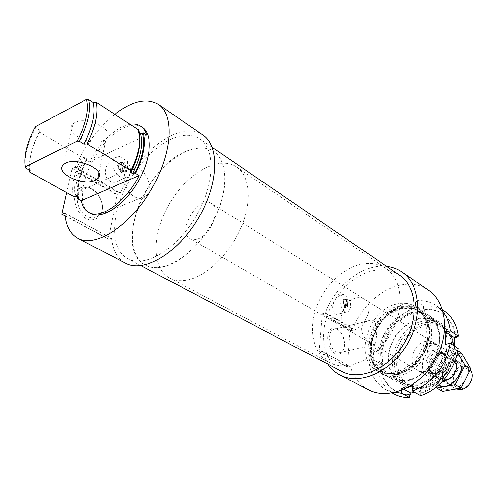 <?xml version="1.0" encoding="UTF-8"?>
<svg xmlns="http://www.w3.org/2000/svg" width="497" height="497" viewBox="0 0 497 497"><rect width="100%" height="100%" fill="white"/><g stroke="black" fill="none" stroke-linecap="round" stroke-linejoin="round"><path stroke-width="0.37" stroke-dasharray="2.48 1.86" d="M336.239 352.224C329.306 348.975 327.051 332.195 333.139 329.505C335.929 328.244 338.65 329.43 341.309 333.065L343.489 337.55L344.483 342.657C344.669 347.589 343.427 350.857 340.756 352.472L336.239 352.224M372.7 344.073L375.353 344.775C375.148 343.023 381.584 314.607 367.389 321.199C355.871 325.119 363.835 341.246 372.7 344.073M130.028 124.256L121.759 126.983C109.203 133.681 98.481 145.329 89.603 161.923L86.211 159.904C79.24 173.733 76.314 186.064 77.433 196.899M142.223 127.269C137.215 124.188 130.947 124.449 123.424 128.052C93.684 140.999 68.946 203.099 90.466 213.281M86.211 159.904L87.155 159.431L86.888 158.487L85.086 157.412L81.707 157.226C74.227 172.111 71.363 185.101 73.115 196.209M139.315 132.45L138.141 131.127L138.731 129.934M81.707 157.226L39.505 132.121C32.15 146.466 28.795 159.133 29.429 170.129M39.505 132.121L40.015 130.531C31.87 146.093 28.584 159.425 30.149 170.533M40.015 130.531L35.56 127.878C27.378 143.49 24.042 156.853 25.558 167.967M35.56 127.878L35.374 126.71M123.803 163.233L122.958 164.414L121.622 171.204L122.113 171.794L125.511 171.117C126.952 168.533 126.381 165.905 123.803 163.233L125.138 162.631L123.455 171.192L122.113 171.794M121.622 171.204C125.312 170.906 125.76 168.638 122.958 164.414M64.908 213.368L111.514 238.405C112.825 250.426 117.54 258.695 125.648 263.224M202.826 134.954C181.026 119.063 137.737 151.529 120.392 193.06L117.087 195.085L108.433 238.939L111.514 238.405M114.795 114.329C98.462 127.679 85.291 145.155 75.296 166.762L120.392 193.06M127.4 161.37C128.518 168.191 126.362 174.267 120.933 179.591C115.186 183.927 110.315 183.182 106.321 177.354C104.165 170.782 105.799 165.091 111.21 160.282L115.111 157.754L119.497 156.499L127.4 161.37C131.059 167.017 131.494 171.956 128.711 176.186C122.318 184.722 107.6 166.712 114.602 158.717L116.764 157.002L119.497 156.499M346.465 299.573L345.769 300.492L345.353 306.289L345.943 306.873L347.186 306.786C348.826 304.742 348.583 302.338 346.465 299.573L347.763 299.231L347.241 306.537L345.943 306.873M345.353 306.289C347.54 305.593 347.683 303.661 345.769 300.492M327.871 364.102L322.267 351.621L350.578 366.829C353.665 377.335 359.623 384.995 368.457 389.816M428.402 290.192C404.757 273.052 364.984 294.876 353.131 328.766L350.025 330.064L347.502 366.892L350.578 366.829M386.672 266.38C363.344 263.466 335.661 285.036 325.442 312.619L353.131 328.766M348.304 297.454C348.136 304.183 345.166 309.619 339.395 313.762C329.362 317.676 330.915 297.809 341.222 295.025L343.297 294.367L348.304 297.454C351.509 303.555 351.503 308.239 348.279 311.501C342.619 315.303 336.221 297.865 342.166 294.777L343.297 294.367M426.171 325.634C408.155 329.561 393.829 353.224 398.675 371.048C402.98 389.213 425.861 393.767 441.51 378.18C446.623 373.092 450.232 367.09 452.338 360.188C459.066 339.184 444.15 320.751 426.171 325.634M425.687 341.358C413.119 343.433 406.77 364.68 417.263 370.004C430.489 378.664 447.604 350.223 433.757 342.595C431.371 341.147 428.681 340.737 425.687 341.358M425.68 324.435C398.799 329.256 385.473 374.657 408.317 385.933C419.101 391.071 430.147 388.604 441.454 378.521C446.728 373.278 450.45 367.097 452.612 359.983C456.221 345.266 453.227 334.351 443.641 327.231C438.335 323.895 432.353 322.963 425.68 324.435M423.587 323.093C396.681 327.952 383.293 373.458 406.148 384.734C418.107 391.555 436.751 384.367 446.089 368.681C455.575 353.087 453.196 333.251 441.56 325.877C436.26 322.541 430.265 321.609 423.587 323.093M423.084 321.143C394.792 326.305 380.727 374.166 404.794 386.007C417.362 393.152 436.95 385.591 446.766 369.091C456.743 352.69 454.252 331.841 442.057 324.081C436.459 320.546 430.135 319.571 423.084 321.143M401.787 307.419C373.222 313.029 358.492 361.971 382.597 373.812C395.177 380.969 415.032 373.036 425.134 356.076C435.391 339.202 433.098 317.95 420.878 310.184C415.275 306.649 408.913 305.73 401.787 307.419M399.352 305.854C370.756 311.513 355.945 360.573 380.056 372.415C392.636 379.571 412.522 371.601 422.655 354.578C432.943 337.662 430.675 316.353 418.455 308.594C412.852 305.059 406.484 304.145 399.352 305.854M396.556 304.052C367.935 309.774 353.038 358.977 377.142 370.812C389.723 377.975 409.646 369.954 419.81 352.87C430.141 335.891 427.898 314.533 415.678 306.767C410.075 303.232 403.701 302.331 396.556 304.052M322.267 351.621L350.236 366.618M325.442 312.619L322.304 313.998L319.173 351.733L321.926 351.41M335.04 353.771C329.095 349.105 326.777 342.371 328.088 333.58C331.114 326.554 335.313 326.175 340.693 332.437C342.744 335.537 343.924 339.091 344.228 343.104C344.061 352.162 340.998 355.715 335.04 353.771M399.402 275.065C390.977 269.591 381.336 268.337 370.476 271.3C351.068 276.798 332.878 296.429 326.299 318.434C319.689 340.414 325.566 362.829 341.507 371.284M345.558 299.418L343.887 299.318C341.172 300.71 344.086 308.662 346.67 306.916C348.372 304.555 348.006 302.052 345.558 299.418M347.241 306.537L346.452 306.059L345.148 306.394L344.558 305.804L344.974 300.008L345.676 299.088L344.409 299.175L343.328 302.313L345.148 306.394M346.452 306.059L346.968 298.747L345.676 299.088M346.968 298.747L347.763 299.231M344.974 300.008C343.762 299.84 343.166 300.71 343.178 302.617L344.558 305.804M171.161 139.098C150.914 148.392 130.115 173.441 120.386 199.601C110.645 225.731 113.08 250.898 127.785 258.757C144.441 268.119 175.926 249.991 195.203 217.723C214.685 185.58 215.953 149.268 199.881 138.936C192.059 133.96 182.486 134.016 171.161 139.098M85.54 218.394C78.93 213.884 75.252 207.473 74.507 199.173C75.016 194.284 76.836 190.556 79.974 187.984C83.658 186.437 87.621 186.611 91.864 188.5C98.263 193.047 101.829 199.34 102.568 207.379C102.295 217.239 94.181 222.675 85.54 218.394M75.296 166.762L71.978 168.943L66.666 192.625M122.653 163.041C120.995 162.115 119.634 162.239 118.559 163.407C115.341 167.023 122.051 175.286 124.977 171.353C126.48 168.396 125.704 165.625 122.653 163.041M123.455 171.192L122.2 170.434L120.858 171.03L120.361 170.446L121.709 163.65L122.548 162.469L119.1 163.165C117.69 165.768 118.28 168.39 120.858 171.03M122.2 170.434L123.89 161.86L122.548 162.469M123.89 161.86L125.138 162.631M121.709 163.65C118 163.929 117.553 166.191 120.361 170.446M89.603 161.923L146.658 135.097M103.606 140.347C91.361 147.18 63.175 132.544 73.022 124.051C82.496 114.006 116.702 129.406 106.097 138.607L103.606 140.347M133.445 166.917C144.621 166.483 154.275 187.487 146.652 195.464C143.416 198.937 139.297 199.34 134.296 196.669C125.598 191.979 121.138 176.677 126.598 170.241L129.301 167.905L132.68 166.942M87 216.369C78.333 212.045 74.078 197.446 79.65 191.14C89.336 178.23 110.278 203.838 99.45 214.946C96.138 218.357 91.988 218.829 87 216.369M355.927 298.045C342.998 300.766 335.655 323.615 346.167 328.896C359.362 337.637 378.037 306.599 364.139 299.039C361.754 297.591 359.014 297.262 355.927 298.045M358.132 265.007C339.352 270.467 321.634 289.676 315.104 311.141C308.556 332.574 314.048 354.349 329.343 362.506C346.8 372.147 375.105 360.027 390.046 334.959C405.198 310.016 402.645 279.339 385.952 268.43C377.875 263.211 368.6 262.068 358.132 265.007M186.077 151.262C144.397 167.433 113.428 249.979 145.348 265.131C161.593 274.282 191.842 257.272 210.113 226.694C228.57 196.228 229.434 161.537 213.741 151.467C206.156 146.652 196.936 146.584 186.077 151.262M455.513 336.749C454.053 326.367 449.648 318.639 442.287 313.57C436.751 309.948 430.501 308.42 423.531 308.991L423.624 306.077L415.641 300.778C423.351 300.008 430.253 301.629 436.341 305.63L443.044 311.892M456.289 336.581C454.705 326.56 450.332 319.08 443.162 314.154C437.627 310.532 431.377 309.004 424.407 309.569L423.531 308.991M394.27 394.102C384.051 388.188 378.41 378.534 377.341 365.146L379.932 364.612L380.851 365.121L382.41 364.804L383.013 353.081L381.46 353.417C385.784 333.791 396.55 320.031 413.777 312.128L412.895 311.557C395.662 319.472 384.877 333.251 380.553 352.889L377.975 353.448L369.662 348.701C372.849 329.151 387.629 310.091 404.98 303.431L404.782 308.109L415.467 305.481L415.641 300.778M381.46 353.417L380.553 352.889M379.932 364.612C381.031 376.856 386.262 385.703 395.612 391.139C399.868 393.413 404.583 394.525 409.764 394.475M380.851 365.121C381.957 377.36 387.188 386.2 396.538 391.636C400.52 393.767 404.925 394.879 409.745 394.972M444.281 310.992C438.192 306.991 431.303 305.351 423.624 306.077M412.895 311.557L413.001 308.662C395.73 315.191 381.069 334.052 377.975 353.448M413.001 308.662L404.98 303.431M377.341 365.146L368.973 360.487C369.985 373.974 375.595 383.678 385.815 389.605L394.488 392.593M454.519 346.092L454.451 349.981L456.196 349.621L455.314 349.056L458.222 348.459M414.709 392.375L421.798 391.102L421.736 393.003C438.559 387.592 453.662 368.693 456.196 349.621M413.777 312.128L413.709 313.874L424.351 311.327L424.407 309.569M416.467 385.877L430.141 379.894L441.429 368.066L447.903 352.87L448.207 337.556L442.405 325.33L431.868 318.565L418.809 318.391L405.788 324.634L395.196 335.997L388.958 350.348L388.238 365.078L393.289 377.422L403.309 384.914L416.467 385.877M421.736 393.003L420.816 392.493C437.652 387.076 452.767 368.153 455.314 349.056M420.717 395.668L420.816 392.493M407.205 380.714C412.665 379.646 417.878 377.136 422.841 373.179C431.396 366.003 436.838 356.958 439.168 346.036L439.628 333.903C438.006 326.374 434.658 320.379 429.588 315.918C423.773 312.656 417.3 311.538 410.174 312.563C403.048 314.831 396.525 318.869 390.592 324.671C382.317 334.879 378.379 346.036 378.764 358.138C380.075 365.512 383.106 371.57 387.859 376.316C393.456 379.95 399.905 381.416 407.205 380.714M368.973 360.487L373.135 359.604L373.8 347.788L369.662 348.701M409.516 386.517L401.439 388.008L401.334 390.48M416.082 384.38C443.461 380.845 458.439 334.071 436.614 322.087C424.028 313.775 404.266 321.509 394.655 337.736C384.827 353.827 387.244 374.912 400.483 382.137C405.111 384.647 410.311 385.399 416.082 384.38M408.012 379.87C413.274 378.838 418.288 376.422 423.065 372.613C431.297 365.705 436.534 357.008 438.776 346.502C440.858 333.102 437.559 323.274 428.868 317.018C416.275 308.699 396.426 316.583 386.722 332.959C376.794 349.211 379.13 370.439 392.375 377.67C397.004 380.18 402.216 380.913 408.012 379.87M421.798 391.102L412.529 385.958M403.962 389.387L401.439 388.008M382.41 364.804L373.135 359.604M383.013 353.081L373.8 347.788M413.709 313.874L404.782 308.109M424.351 311.327L415.467 305.481M454.451 349.981L445.505 344.315M442.504 373.657C450.636 367.084 451.444 353.181 444.094 349.062L443.063 348.503L429.01 351.435C420.916 358.076 420.145 372.067 427.818 376.111L428.284 376.359L442.504 373.657L435.552 369.538L428.308 373.191L421.276 372.309L435.552 369.538M197.725 238.908C211.082 234.969 221.153 208.336 211.312 203.416C198.707 194.557 176.379 231.67 190.109 238.653C192.221 239.846 194.762 239.927 197.725 238.908M443.063 348.503L436.198 344.21L422.096 347.21C426.83 343.315 431.533 342.315 436.198 344.21M429.01 351.435L422.096 347.21M428.284 376.359L421.276 372.309M191.699 278.86C210.728 272.896 232.223 250.128 242.157 224.743C252.159 199.353 249.264 175.422 236.491 166.924C218.947 155.045 187.692 172.944 170.061 202.596C152.125 232.056 150.945 268.057 169.657 277.997C175.801 281.209 183.151 281.495 191.699 278.86M167.265 265.671C186.313 259.335 208.131 235.882 218.45 209.964C228.837 184.039 226.328 159.835 213.741 151.467C196.445 139.775 165.072 158.456 147.056 188.754C128.729 218.86 126.915 255.328 145.348 265.131C151.405 268.293 158.711 268.473 167.265 265.671M462.104 388.598C474.119 386.548 474.231 365.842 462.359 368.296C450.624 370.402 450.22 390.723 462.104 388.598M470.317 369.805L467.963 367.6C457.277 360.344 443.958 382.473 455.376 388.517L456.768 389.163M440.087 377.037C450.065 375.695 455.177 358.94 447.014 354.591L443.728 353.442C434.589 351.789 425.774 366.438 431.514 373.738L434.067 376.099L440.087 377.037M438.18 385.467C432.819 383.007 430.122 378.379 430.091 371.588C429.905 357.194 447.946 345.16 457.215 353.839M443.256 380.422C438.118 379.665 435.453 376.391 435.26 370.588C435.043 359.499 450.239 351.77 455.134 360.685M457.495 352.615L455.867 349.553L437.528 353.33L428.047 372.321L436.664 388.107M428.047 372.321L433.893 375.732L443.299 356.877L461.57 353.174M442.535 391.45L433.893 375.732M437.528 353.33L443.299 356.877M455.867 349.553L457.849 350.814M441.939 374.533L442.616 370.607L446.163 364.717C454.482 355.734 467.168 364.282 462.048 375.838C457.259 387.517 441.367 386.256 441.939 374.533M436.788 375.508C437.82 367.022 441.988 360.685 449.282 356.504C454.084 354.914 458.538 355.119 462.639 357.113C466.105 360.139 468.081 364.264 468.559 369.488C467.994 377.621 462.912 385.337 455.768 388.915C450.86 390.412 446.387 390.083 442.355 387.933C439.019 384.796 437.161 380.652 436.788 375.508M437.012 370.787C436.9 362.648 446.623 355.448 452.444 359.449C456.122 362.176 457.054 366.233 455.252 371.613L452.972 375.403C449.058 379.522 445.039 380.59 440.907 378.621C438.311 376.968 437.006 374.359 437.012 370.787M442.33 373.937L442.939 370.395L446.132 365.096C449.971 361.512 453.829 360.71 457.694 362.698C467.652 368.171 455.737 387.971 446.238 381.739C443.641 380.087 442.336 377.484 442.33 373.937M86.981 159.537C79.682 173.857 76.799 186.474 78.321 197.39M86.888 158.487C79.153 173.478 76.327 186.462 78.414 197.446M139.794 140.21L138.526 131.935M85.086 157.412C77.339 172.428 74.494 185.424 76.563 196.414M130.326 171.72C138.284 155.797 140.955 142.477 138.352 131.773L138.154 131.109M83.732 157.108C76.053 172.086 73.202 185.089 75.177 196.11M401.309 308.326L388.604 314.564L378.217 325.802L372.023 339.942L371.197 354.392L375.993 366.451L385.653 373.701L398.42 374.521L411.74 368.526L422.81 356.827L429.228 341.874L429.663 326.864L424.152 314.93L413.982 308.382L401.309 308.326M400.812 308.463C373.632 313.775 359.561 360.381 382.454 371.65C394.432 378.49 413.342 370.93 422.959 354.765C432.738 338.699 430.557 318.447 418.909 311.066C413.597 307.73 407.565 306.86 400.812 308.463M399.837 307.836C372.644 313.172 358.548 359.822 381.435 371.091C393.413 377.931 412.342 370.352 421.972 354.168C431.756 338.084 429.588 317.813 417.934 310.432C412.622 307.096 406.589 306.227 399.837 307.836M399.315 306.593L386.424 312.942L375.881 324.367L369.582 338.724L368.724 353.404L373.57 365.643L383.361 373.005L396.314 373.825L409.839 367.73L421.083 355.827L427.619 340.625L428.072 325.373L422.487 313.259L412.175 306.63L399.315 306.593M319.403 351.982L347.738 367.14M319.173 351.733L347.502 366.892M322.304 313.998L350.025 330.064M322.584 313.638L350.298 329.716M325.063 312.998L352.758 329.126M64.908 213.325L111.21 238.2M65.132 215.922L108.626 239.2M61.87 214.014L108.433 238.939M71.978 168.943L117.087 195.085M72.32 168.471L117.416 194.625M74.854 167.272L119.957 193.544M435.384 373.825C448.673 371.365 449.083 348.204 435.968 351.137C423.028 353.671 422.27 376.353 435.384 373.825M437.758 374.154C448.244 372.694 451.027 354.125 440.969 353.473C432.968 352.019 425.221 364.897 430.253 371.284C432.073 373.707 434.571 374.663 437.758 374.154M437.54 373.961C446.225 372.769 450.673 358.175 443.566 354.398C434.26 348.08 422.344 367.879 432.284 373.148L437.54 373.961M436.062 373.092C444.753 371.893 449.213 357.268 442.106 353.497C432.8 347.179 420.86 367.016 430.806 372.278L436.062 373.092M367.389 321.199L333.139 329.505M375.353 344.775L340.756 352.472M87.155 159.431C79.682 174.099 76.861 186.841 78.7 197.657M138.762 130.04L138.352 131.773L138.141 131.127M441.51 378.18L441.454 378.521M443.641 327.231L441.56 325.877M408.317 385.933L406.148 384.734M442.057 324.081L420.878 310.184M404.794 386.007L382.597 373.812M382.454 371.65C359.853 360.897 373.819 313.669 401.16 308.494C407.857 306.947 413.771 307.805 418.909 311.066L417.934 310.432C429.309 317.502 431.676 337.811 421.779 354.057C412.063 370.408 393.009 377.826 381.435 371.091L382.454 371.65M418.455 308.594L415.678 306.767M380.056 372.415L377.142 370.812M322.124 351.435L350.435 366.643M319.273 351.969L347.608 367.128M339.395 313.762L348.279 311.501M341.222 295.032L342.166 294.777M346.67 306.916L347.186 306.786M343.887 299.318L344.409 299.175M344.197 305.413L344.607 305.817M212.095 147.274L199.881 138.936M140.868 265.647L127.785 258.757M64.809 213.163L111.403 238.2M65.144 216.002L108.501 239.2M120.933 179.597L128.711 176.186M111.21 160.276L114.602 158.717M124.977 171.353L125.511 171.117M118.559 163.407L119.1 163.165M98.909 172.95L106.097 138.607M63.728 164.569L73.022 124.051M341.309 333.065L340.693 332.437M344.483 342.657L344.228 343.104M126.598 170.241L79.65 191.14M146.652 195.464L99.45 214.946M433.757 342.595L364.139 299.039M417.263 370.004L346.167 328.896M385.952 268.43L236.491 166.924M329.343 362.506L169.657 277.997M443.162 314.154L442.287 313.57M396.538 391.636L395.612 391.139M442.405 309.724L436.341 305.63M392.276 393.04L385.815 389.605M436.614 322.087L428.868 317.018M400.483 382.137L392.375 377.67M438.776 346.502L439.168 346.036M423.065 372.613L422.841 373.179M444.094 349.062L211.312 203.416M427.818 376.111L190.109 238.653M467.963 367.6L447.014 354.591M455.376 388.517L434.067 376.099M443.728 353.442L440.969 353.473L443.566 354.398L442.106 353.497L444.492 356.051L445.424 358.89L445.405 362.232L443.597 367.171L441.423 369.936L438.677 371.992L435.72 373.054L430.806 372.278L432.284 373.148L430.253 371.284L431.514 373.738M455.252 371.613L455.569 371.507M452.972 375.403L453.028 375.732M440.907 378.621L446.238 381.739M452.444 359.449L457.694 362.698M442.939 370.395L442.616 370.607M446.132 365.096L446.163 364.717"/><path stroke-width="0.75" d="M77.433 196.899L77.743 198.788L81.235 200.726C82.372 206.255 84.863 210.119 88.708 212.312C100.58 219.91 126.058 201.981 139.067 175.578L135.563 173.441C143.453 157.22 146.019 143.701 143.254 132.879L146.658 135.097C145.428 131.022 143.391 128.046 140.545 126.163C137.613 124.281 134.103 123.641 130.028 124.256M88.708 212.312L90.466 213.281C101.568 219.761 123.486 206.087 137.34 182.902C151.33 159.81 153.151 134.041 142.223 127.269L140.545 126.163M135.563 173.441L134.687 173.826L132.581 173.646C140.781 157.294 143.366 143.782 140.334 133.109L142.39 133.283L143.254 132.879M29.429 170.129L29.652 172.043L73.115 196.209L76.563 196.414L78.414 197.446L78.824 198.21L77.743 198.788M140.334 133.109L139.315 132.45M132.581 173.646L130.723 172.515L130.326 171.72L130.904 170.608C138.812 154.393 141.434 140.868 138.762 130.04L96.25 102.239C98.53 113.148 95.486 127.039 87.118 143.913L83.981 144.111C92.653 127.089 95.722 113.21 93.175 102.469L96.25 102.239M130.904 170.608L87.118 143.913M83.981 144.111L79.34 141.297L77.122 141.111C86.037 123.933 89.168 110.017 86.515 99.369L35.374 126.71C27.012 142.434 23.67 155.816 25.347 166.855L25.558 167.967L30.149 170.533L29.652 172.043M93.175 102.469L88.683 99.549C91.181 110.297 88.068 124.213 79.34 141.297M86.515 99.369L88.683 99.549M77.122 141.111L25.347 166.855M66.666 192.625L61.87 214.014L64.908 213.368C65.741 225.613 70.058 233.925 77.855 238.305L125.648 263.224C143.447 273.157 177.112 253.805 197.756 219.258C218.605 184.834 219.935 146.031 202.826 134.954L158.425 104.401C146.733 97.586 132.19 100.897 114.795 114.329M77.855 238.305C94.958 247.928 128.878 226.992 150.504 190.823C172.322 154.778 174.938 115.006 158.425 104.401M327.871 364.102C331.039 368.755 335.053 372.365 339.905 374.931L368.457 389.816C387.853 400.358 418.486 388.02 434.254 361.561C450.245 335.239 446.797 302.393 428.402 290.192L401.874 271.94C397.339 268.852 392.27 267.001 386.672 266.38M339.905 374.931C359.275 385.486 390.418 372.408 406.751 345.011C423.307 317.751 420.276 284.11 401.874 271.94M140.868 265.647L341.507 371.284C359.635 381.242 388.784 369.004 404.049 343.39C419.53 317.906 416.691 286.415 399.402 275.065L212.095 147.274M95.194 180.293C82.8 186.717 53.819 172.602 63.728 164.569C73.245 155.052 108.408 169.968 97.716 178.659L95.194 180.293M81.235 200.726L139.067 175.578M132.68 166.942L133.445 166.917M456.289 336.581L456.389 337.326L455.513 336.749L458.408 336.127C456.911 324.876 452.202 316.496 444.281 310.992L442.405 309.724M409.745 394.972L410.69 394.972L409.764 394.475L409.646 397.625L401.222 393.09L394.488 392.593M392.276 393.04L394.27 394.102C398.892 396.55 404.018 397.724 409.646 397.625M458.408 336.127L450.419 330.896C449.543 323.404 447.083 317.074 443.044 311.892M456.389 337.326L454.656 337.699L454.519 346.092M414.709 392.375L410.758 393.09L410.69 394.972M412.342 391.077L420.717 395.668C439.075 390.015 455.674 369.265 458.222 348.459L450.183 343.328C447.536 364.313 430.787 385.305 412.342 391.077L412.529 385.958L409.516 386.517M450.419 330.896L445.766 331.921L445.505 344.315L450.183 343.328M401.334 390.48L401.222 393.09M410.758 393.09L403.962 389.387M454.656 337.699L445.766 331.921M456.768 389.163L461.34 389.499C469.597 388.437 475.256 375.962 470.317 369.805M457.215 353.839C470.653 363.866 453.339 392.642 438.18 385.467M455.134 360.685C456.936 363.841 457.085 367.451 455.569 371.507L453.028 375.732C450.152 378.975 446.896 380.534 443.256 380.422M455.302 384.746L461.11 388.163L442.535 391.45L436.664 388.107L455.302 384.746L465.024 365.177L457.495 352.615M457.849 350.814L461.57 353.174L470.746 368.737L461.11 388.163M465.024 365.177L470.746 368.737M134.687 173.826C142.714 157.555 145.279 144.043 142.39 133.283M78.321 197.39L78.52 198.446M130.723 172.515C136.812 160.699 139.837 149.932 139.794 140.21M62.05 214.275L65.132 215.922M78.7 197.657L78.824 198.21M61.926 214.275L65.144 216.002M97.716 178.659L98.909 172.95"/></g></svg>
